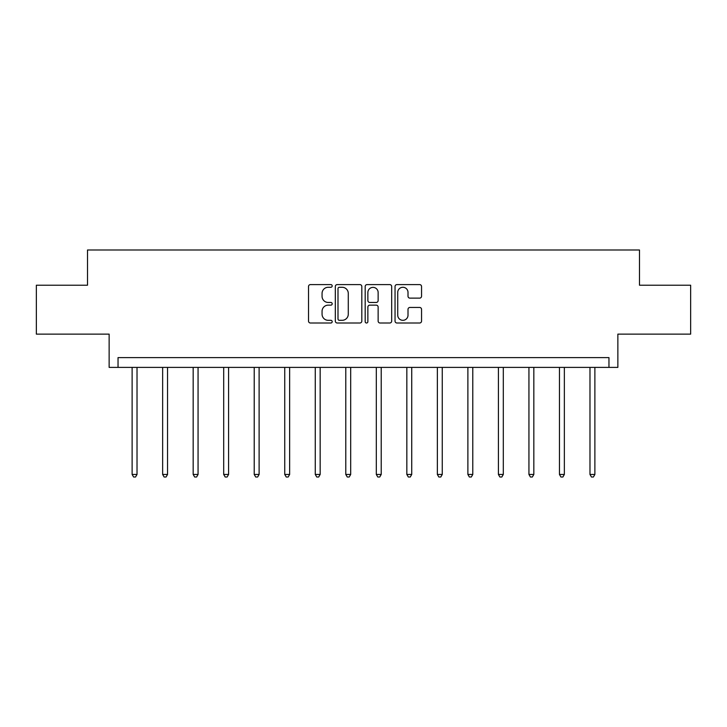 <?xml version="1.0" encoding="UTF-8"?>
<svg xmlns="http://www.w3.org/2000/svg" width="727" height="727" viewBox="0 0 727 727"><rect width="100%" height="100%" fill="white"/><g stroke="black" fill="none" stroke-linecap="round" stroke-linejoin="round"><path stroke-width="1.09" d="M332.194 285.938A1.345 1.345 0 0 0 330.849 284.593L310.447 284.593A1.917 1.917 0 0 0 308.521 286.52L308.521 321.089A1.917 1.917 0 0 0 310.447 323.006L330.849 323.006A1.345 1.345 0 0 0 332.194 321.661A1.345 1.345 0 0 0 330.849 320.316L328.213 320.316A6.143 6.143 0 0 1 322.061 314.173L322.061 311.292A6.143 6.143 0 0 1 328.213 305.149L330.849 305.149A1.345 1.345 0 0 0 332.194 303.804A1.345 1.345 0 0 0 330.849 302.459L328.213 302.459A6.143 6.143 0 0 1 322.061 296.316L322.061 293.435A6.143 6.143 0 0 1 328.213 287.283L330.849 287.283A1.345 1.345 0 0 0 332.194 285.938M36.35 285.211L36.35 334.129L109.141 334.129L109.141 367.389L617.859 367.389L617.859 334.129L690.65 334.129L690.65 285.211L639.487 285.211L639.487 249.997L87.513 249.997L87.513 285.211L36.35 285.211M419.624 298.134A1.917 1.917 0 0 0 421.551 296.216L421.551 286.52A1.917 1.917 0 0 0 419.624 284.593L396.969 284.593A1.917 1.917 0 0 0 395.043 286.52L395.043 321.089A1.917 1.917 0 0 0 396.969 323.006L419.624 323.006A1.917 1.917 0 0 0 421.551 321.089L421.551 309.375A1.917 1.917 0 0 0 419.624 307.448L409.928 307.448A1.917 1.917 0 0 0 408.011 309.375L408.011 315.182A5.134 5.134 0 0 1 402.876 320.316A5.134 5.134 0 0 1 397.733 315.182L397.733 292.427A5.134 5.134 0 0 1 402.876 287.283A5.134 5.134 0 0 1 408.011 292.427L408.011 296.216A1.917 1.917 0 0 0 409.928 298.134L419.624 298.134M608.962 367.389L608.962 357.611L118.038 357.611L118.038 367.389M361.819 286.52A1.917 1.917 0 0 0 359.901 284.593L337.237 284.593A1.917 1.917 0 0 0 335.32 286.52L335.32 321.089A1.917 1.917 0 0 0 337.237 323.006L359.901 323.006A1.917 1.917 0 0 0 361.819 321.089L361.819 286.52M367.099 284.593L389.763 284.593A1.917 1.917 0 0 1 391.68 286.52L391.68 321.089A1.917 1.917 0 0 1 389.763 323.006L380.067 323.006A1.917 1.917 0 0 1 378.14 321.089L378.14 307.067A1.917 1.917 0 0 0 376.222 305.149L369.789 305.149A1.917 1.917 0 0 0 367.871 307.067L367.871 321.661A1.345 1.345 0 0 1 366.526 323.006A1.345 1.345 0 0 1 365.181 321.661L365.181 286.52A1.917 1.917 0 0 1 367.099 284.593M339.345 287.283A1.345 1.345 0 0 0 338 288.628L338 318.971A1.345 1.345 0 0 0 339.345 320.316L342.135 320.316A6.143 6.143 0 0 0 348.278 314.173L348.278 293.435A6.143 6.143 0 0 0 342.135 287.283L339.345 287.283M378.14 292.518A5.134 5.134 0 0 0 373.006 287.383A5.134 5.134 0 0 0 367.871 292.518L367.871 300.542A1.917 1.917 0 0 0 369.789 302.459L376.222 302.459A1.917 1.917 0 0 0 378.14 300.542L378.14 292.518M132.123 367.389L132.123 474.458L137.021 474.458L137.021 367.389M137.021 474.458L135.549 477.003L133.595 477.003L132.123 474.458M162.648 367.389L162.648 474.458L167.546 474.458L167.546 367.389M167.546 474.458L166.074 477.003L164.12 477.003L162.648 474.458M193.173 367.389L193.173 474.458L198.062 474.458L198.062 367.389M198.062 474.458L196.599 477.003L194.645 477.003L193.173 474.458M223.698 367.389L223.698 474.458L228.587 474.458L228.587 367.389M228.587 474.458L227.124 477.003L225.17 477.003L223.698 474.458M254.223 367.389L254.223 474.458L259.112 474.458L259.112 367.389M259.112 474.458L257.649 477.003L255.686 477.003L254.223 474.458M284.748 367.389L284.748 474.458L289.637 474.458L289.637 367.389M289.637 474.458L288.174 477.003L286.211 477.003L284.748 474.458M315.273 367.389L315.273 474.458L320.162 474.458L320.162 367.389M320.162 474.458L318.69 477.003L316.736 477.003L315.273 474.458M345.788 367.389L345.788 474.458L350.687 474.458L350.687 367.389M350.687 474.458L349.214 477.003L347.261 477.003L345.788 474.458M376.313 367.389L376.313 474.458L381.212 474.458L381.212 367.389M381.212 474.458L379.739 477.003L377.786 477.003L376.313 474.458M406.838 367.389L406.838 474.458L411.727 474.458L411.727 367.389M411.727 474.458L410.264 477.003L408.31 477.003L406.838 474.458M437.363 367.389L437.363 474.458L442.252 474.458L442.252 367.389M442.252 474.458L440.789 477.003L438.826 477.003L437.363 474.458M467.888 367.389L467.888 474.458L472.777 474.458L472.777 367.389M472.777 474.458L471.314 477.003L469.351 477.003L467.888 474.458M498.413 367.389L498.413 474.458L503.302 474.458L503.302 367.389M503.302 474.458L501.83 477.003L499.876 477.003L498.413 474.458M528.938 367.389L528.938 474.458L533.827 474.458L533.827 367.389M533.827 474.458L532.355 477.003L530.401 477.003L528.938 474.458M559.454 367.389L559.454 474.458L564.352 474.458L564.352 367.389M564.352 474.458L562.88 477.003L560.926 477.003L559.454 474.458M589.979 367.389L589.979 474.458L594.877 474.458L594.877 367.389M594.877 474.458L593.405 477.003L591.451 477.003L589.979 474.458"/></g></svg>
